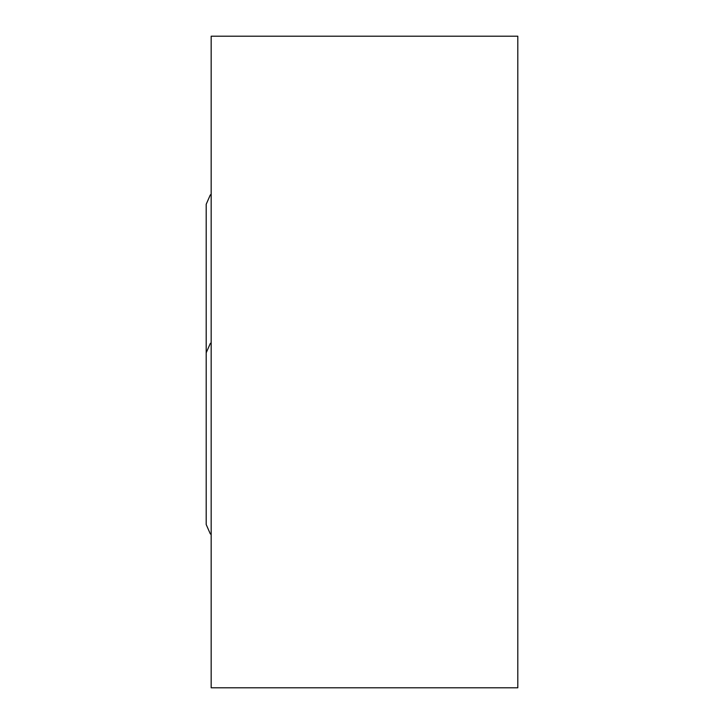<?xml version="1.0" encoding="UTF-8"?>
<svg xmlns="http://www.w3.org/2000/svg" width="724" height="724" viewBox="0 0 724 724"><rect width="100%" height="100%" fill="white"/><g stroke="black" fill="none" stroke-linecap="round" stroke-linejoin="round"><path stroke-width="1.09" d="M211.173 36.2L211.173 687.8L517.805 687.8L517.805 36.2L211.173 36.2M211.173 194.258L210.259 195.018L206.195 204.277L206.195 375.991M211.173 534.529L210.259 533.769L206.195 524.52L206.195 352.805L210.259 343.547L211.173 342.787"/></g></svg>

